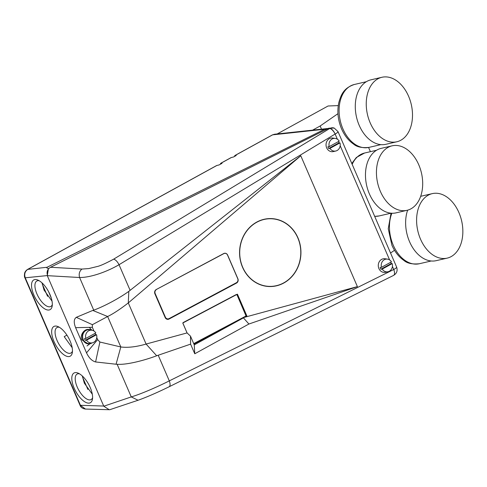 <?xml version="1.0" encoding="UTF-8"?>
<svg xmlns="http://www.w3.org/2000/svg" width="487" height="487" viewBox="0 0 487 487"><rect width="100%" height="100%" fill="white"/><g stroke="black" fill="none" stroke-linecap="round" stroke-linejoin="round"><path stroke-width="0.73" d="M49.954 294.477A16.954 7.354 -118.8 0 0 37.87 280.055A16.954 7.354 -118.8 0 0 33.895 295.092A16.954 7.354 -118.8 0 0 44.609 308.807A16.954 7.354 -118.8 0 0 52.182 306.104A16.954 7.354 -118.8 0 0 49.954 294.477M52.322 304.612A14.531 6.301 61.2 0 1 50.837 306.469A14.531 6.301 61.2 0 1 36.951 293.996A14.531 6.301 61.2 0 1 36.842 280.999A14.531 6.301 61.2 0 1 39.204 280.737M70.098 341.016A16.954 7.354 -118.8 0 0 58.014 326.594A16.954 7.354 -118.8 0 0 54.033 341.631A16.954 7.354 -118.8 0 0 64.753 355.346A16.954 7.354 -118.8 0 0 72.32 352.643A16.954 7.354 -118.8 0 0 70.098 341.016M72.46 351.151A14.531 6.301 61.2 0 1 70.974 353.008A14.531 6.301 61.2 0 1 57.095 340.535A14.531 6.301 61.2 0 1 56.979 327.538A14.531 6.301 61.2 0 1 59.341 327.276M90.235 387.561A16.954 7.354 -118.8 0 0 78.151 373.133A16.954 7.354 -118.8 0 0 74.17 388.169A16.954 7.354 -118.8 0 0 84.89 401.891A16.954 7.354 -118.8 0 0 92.463 399.182A16.954 7.354 -118.8 0 0 90.235 387.561M92.597 397.69A14.531 6.301 61.2 0 1 91.112 399.547A14.531 6.301 61.2 0 1 77.232 387.074A14.531 6.301 61.2 0 1 77.116 374.077A14.531 6.301 61.2 0 1 79.484 373.821M42.052 282.917L44.061 290.088L52.03 301.136M66.914 335.135L64.199 336.633L72.167 347.675M82.327 375.994L84.342 383.172L92.305 394.214M49.102 292.638L51.025 297.259M51.263 297.995L48.749 291.95M51.312 298.172L48.584 291.634M86.978 345.934L89.992 343.785M95.081 333.352A6.605 5.82 -92.2 0 1 95.263 333.741A6.605 5.82 -92.2 0 1 95.586 334.648L96.566 334.697L86.576 340.182A6.398 5.631 87.8 0 0 92.347 342.836L89.906 343.39A6.861 6.039 87.8 0 1 83.253 339.64A6.861 6.039 87.8 0 1 83.74 332.639A6.861 6.039 87.8 0 1 89.395 329.857L91.866 330.223A6.398 5.631 87.8 0 0 85.822 338.435L95.811 332.95A6.398 5.631 87.8 0 0 91.866 330.223L89.304 327.386M64.199 336.633L66.92 335.147M220.307 164.265L220.684 163.322L231.1 157.599L233.602 156.96L236.213 155.487M235.891 155.7L236.171 155.39L234.837 155.548L272.391 134.911L274.558 134.229L272.397 134.911M220.684 163.322L222.06 163.267M234.46 156.491L234.837 155.548M221.737 163.48L219.12 164.916L216.618 165.556L27.595 269.402L47.05 267.266L324.652 129.244L328.311 128.458M47.598 275.551C46.649 273.055 47.026 270.717 48.718 268.538C46.801 268.1 46.247 267.673 47.05 267.266M109.812 409.719L108.96 409.701M27.558 269.427L27.595 269.402C26.036 270.431 25.038 271.697 24.612 273.201C24.295 275.672 24.393 277.213 24.898 277.827L80.051 405.281C80.72 407.333 82.516 408.593 85.426 409.05L80.465 405.397L25.306 277.943C24.052 274.248 24.898 271.375 27.838 269.329L216.873 165.47M80.051 405.281L103.707 406.042M24.898 277.827L47.257 275.587M96.767 337.546L97.656 339.597L99.89 342.032L120.813 346.963C127.831 347.876 136.257 346.908 146.094 344.053L156.68 355.766C143.72 360.642 126.273 365.037 117.136 364.27L131.265 396.911C140.609 394.147 156.248 387.445 169.306 380.877L393.752 269.506A6.459 1.236 -23.4 0 0 396.619 267.059L338.002 131.593L334.216 128.069A6.459 5.783 109.4 0 0 329.961 128.373A6.459 5.783 109.4 0 0 329.754 128.483L113.66 259.151C105.484 263.522 99.938 265.993 97.016 266.572L88.744 268.58L81.962 269.061C79.424 271.149 78.638 273.962 79.594 277.505L93.717 310.146L92.78 310.432L107.639 316.513L92.384 324.683L92.347 327.325L93.942 331.014M278.095 285.23A34.157 30.839 -89.2 0 1 273.791 286.307M297.934 237.808A33.987 30.687 -89.2 0 1 274.303 286.24A33.987 30.687 -89.2 0 1 242.569 267.32A33.987 30.687 -89.2 0 1 245.698 232.25A33.987 30.687 -89.2 0 1 275.216 219.01A33.987 30.687 -89.2 0 1 297.934 237.808M91.964 342.921A7.262 6.398 -92.2 0 1 88.944 343.919A7.262 6.398 -92.2 0 1 82.93 339.81A7.262 6.398 -92.2 0 1 87.849 329.449L92.037 330.253M88.944 343.919L88.372 343.944L81.883 339.853C79.618 336.207 83.545 329.352 87.849 329.449M169.056 319.034L236.518 283.075A3.226 2.916 -89.2 0 0 237.887 278.765L227.63 255.054A3.226 2.916 -89.2 0 0 224.617 253.258A3.226 2.916 -89.2 0 0 223.74 253.55L156.278 289.509A3.226 2.916 -89.2 0 0 154.909 293.819L165.166 317.53A3.226 2.916 -89.2 0 0 167.327 319.314A3.226 2.916 -89.2 0 0 169.056 319.034L168.472 318.845M300.777 155.779L128.811 291.366L128.294 302.92L146.094 344.053L187.063 332.919L182.777 323.015L237.437 294.166L246.879 315.978L244.322 317.354L357.397 286.618L300.777 155.779L128.294 302.92C120.015 309.33 113.124 313.859 107.639 316.513L120.813 346.963L116.064 364.233L117.136 364.27M166.986 319.228A3.117 2.812 90.8 0 0 168.319 318.924M274.711 218.925A34.157 30.839 -89.2 0 1 278.984 220.124M156.68 355.766L190.594 344.132L190.478 336.127L187.063 332.919M357.397 286.618L248.912 324.019L194.763 353.769L190.594 344.132M244.322 317.354L243.427 317.871L248.912 324.019M193.929 344.096L245.978 316.075L246.866 315.96M245.978 316.075L245.832 315.746M194.763 353.769L194.264 344.875L190.478 336.127M128.811 291.366C117.349 299.645 101.381 307.486 93.717 310.146M243.427 317.871L194.264 344.875M337.375 139.221L335.135 134.041L119.035 264.715C106.336 272.111 90.192 277.639 79.594 277.505L47.288 275.66L103.786 406.219L109.21 409.707M99.89 342.032L95.598 361.957L116.064 364.233M92.78 310.432L76.289 317.329L92.384 324.683M97.656 339.597L86.522 352.85C88.92 357.915 91.946 360.952 95.598 361.957M92.347 327.325L75.613 327.654L86.522 352.85M76.289 317.329C73.835 319.088 73.61 322.528 75.613 327.654M334.216 128.069L328.883 128.172L50.563 267.272L81.962 269.061M103.786 406.219L131.265 396.911L138.052 400.253C146.611 397.203 156.966 392.717 169.111 386.775L169.08 386.794M88.421 329.401A7.262 6.398 -92.2 0 1 91.483 330.168M109.965 409.646L138.022 400.265M47.288 275.66L48.353 269.007M48.864 268.465L50.563 267.272M329.985 148.371L328.67 148.505A6.605 5.82 -92.2 0 1 328.238 147.664A6.605 5.82 -92.2 0 1 327.915 146.764L329.23 146.624A6.398 5.631 87.8 0 1 335.275 138.418L332.804 138.046A6.861 6.039 87.8 0 0 327.142 140.834A6.861 6.039 87.8 0 0 326.655 147.829A6.861 6.039 87.8 0 0 333.315 151.579L335.756 151.025A6.398 5.631 87.8 0 0 339.969 142.886L329.985 148.371A6.398 5.631 87.8 0 0 335.756 151.025M338.489 141.54A6.605 5.82 -92.2 0 1 338.672 141.93A6.605 5.82 -92.2 0 1 338.995 142.837L339.969 142.886M329.23 146.624L339.214 141.139A6.398 5.631 87.8 0 0 335.275 138.418M338.995 142.837L328.67 148.505M382.222 269.086L380.907 269.22A6.605 5.82 -92.2 0 1 380.475 268.38A6.605 5.82 -92.2 0 1 380.152 267.473L381.467 267.339A6.398 5.631 87.8 0 1 387.512 259.127L385.04 258.761A6.861 6.039 87.8 0 0 379.385 261.543A6.861 6.039 87.8 0 0 378.898 268.544A6.861 6.039 87.8 0 0 385.552 272.294L387.993 271.74A6.398 5.631 87.8 0 0 392.205 263.601L382.222 269.086A6.398 5.631 87.8 0 0 387.993 271.74M390.726 262.256A6.605 5.82 -92.2 0 1 390.909 262.645A6.605 5.82 -92.2 0 1 391.231 263.546L392.205 263.601M381.467 267.339L391.451 261.854A6.398 5.631 87.8 0 0 387.512 259.127M391.231 263.546L380.907 269.22M86.576 340.182L85.262 340.316A6.605 5.82 -92.2 0 1 84.829 339.476A6.605 5.82 -92.2 0 1 84.507 338.575L85.822 338.435M92.347 342.836A6.398 5.631 87.8 0 0 96.566 334.697M95.586 334.648L85.262 340.316M156.491 289.522A3.068 2.77 90.8 0 0 155.189 293.618L165.385 317.177A3.068 2.77 90.8 0 0 169.08 318.608L236.414 282.716A3.068 2.77 90.8 0 0 237.717 278.625L227.52 255.06A3.068 2.77 90.8 0 0 223.825 253.63L156.266 289.522M165.817 318.504A3.068 2.77 90.8 0 0 167.151 318.906L167.845 318.912M242.648 267.132A33.822 30.541 90.8 0 0 269.792 286.386A33.822 30.541 90.8 0 0 297.849 237.997A33.822 30.541 90.8 0 0 270.711 218.742A33.822 30.541 90.8 0 0 242.648 267.132M264.983 286.058A33.822 30.541 90.8 0 0 268.751 286.368L269.792 286.386M270.711 218.742L269.67 218.73A33.822 30.541 90.8 0 0 265.896 218.937M193.716 343.609L245.466 316.294A0.718 0.651 90.8 0 0 245.777 315.339L237.029 294.921A0.718 0.651 90.8 0 0 236.165 294.586L183.319 322.479A0.718 0.651 90.8 0 0 183.015 323.435L187.087 332.944M338.258 105.6L328.086 105.989L277.206 133.943M370.4 151.676L368.58 147.476M321.523 129.177L320.148 125.999L337.954 113.672M390.55 253.033L394.519 250.288M312.611 130.139L320.148 125.999M407.643 210.165A33.098 22.475 77 0 0 409.555 241.704A33.098 22.475 77 0 0 436.206 260.661L447.176 258.128A33.098 22.475 77 0 0 458.924 212.588A33.098 22.475 77 0 0 432.273 193.631A33.098 22.475 77 0 0 420.524 239.166A33.098 22.475 77 0 0 447.176 258.128M432.273 193.631L421.298 196.17A33.098 22.475 77 0 0 420.677 196.322M392.114 145.826L381.144 148.365A33.098 22.475 77 0 0 369.396 193.899A33.098 22.475 77 0 0 396.047 212.862L407.016 210.323A33.098 22.475 77 0 0 418.765 164.789A33.098 22.475 77 0 0 392.114 145.826A33.098 22.475 77 0 0 380.365 191.367A33.098 22.475 77 0 0 407.016 210.323M381.924 77.281L370.954 79.819A33.098 22.475 77 0 0 359.205 125.354A33.098 22.475 77 0 0 385.856 144.31L396.826 141.778A33.098 22.475 77 0 0 408.575 96.237A33.098 22.475 77 0 0 381.924 77.281A33.098 22.475 77 0 0 370.175 122.821A33.098 22.475 77 0 0 396.826 141.778M87.873 389.43L82.443 376.877M47.592 296.346L42.162 283.793M231.362 157.514L220.909 163.255M324.652 129.244L272.635 134.838L235.063 155.481M338.002 131.593A6.459 1.236 156.6 0 1 335.135 134.041A6.459 2.752 -121.2 0 0 329.754 128.483L328.883 128.172M335.135 134.041A6.459 2.8 -118.8 0 0 329.961 128.373M236.518 283.075L235.915 282.984M158.232 355.285L169.306 380.877C170.45 384.146 170.322 386.136 168.922 386.855M393.368 275.49A6.459 2.849 -116.4 0 0 393.563 275.411A6.459 2.849 -116.4 0 0 393.752 269.506L392.419 266.413M389.612 259.93L340.182 145.704M113.66 259.151C115.614 259.717 117.41 261.574 119.035 264.715L130.108 290.301M155.189 293.618L154.823 293.612M165.385 317.177L165.014 317.171M391.877 213.239A32.288 21.927 77 0 0 393.277 245.247A32.288 21.927 77 0 0 419.283 263.747C412.361 264.441 407.266 263.357 403.985 260.49C398.841 256.953 394.817 251.87 391.913 245.235L388.242 228.75L391.037 213.19M374.655 216.289A32.288 21.927 77 0 0 379.123 215.942L374.686 216.374M351.803 163.486L356.344 157.484L364.58 153.021A32.288 21.927 77 0 0 352.174 164.35M342.927 128.903A32.288 21.927 77 0 0 368.933 147.397C362.018 148.091 356.916 147.007 353.635 144.14C348.491 140.603 344.467 135.52 341.57 128.885C337.85 119.979 336.955 111.115 338.879 102.294C341.168 94.612 343.627 88.056 354.39 84.476A32.288 21.927 77 0 0 342.927 128.903M328.341 128.446L274.565 134.229M85.432 409.056L108.911 409.701M169.117 386.775L393.563 275.411C396.789 273.432 397.806 270.644 396.619 267.059M225.061 253.325L224.373 253.319M419.283 263.747L431.22 260.989M379.123 215.942L391.061 213.184M364.58 153.021L376.518 150.264M368.933 147.397L380.871 144.639M354.39 84.476L366.327 81.713"/></g></svg>
